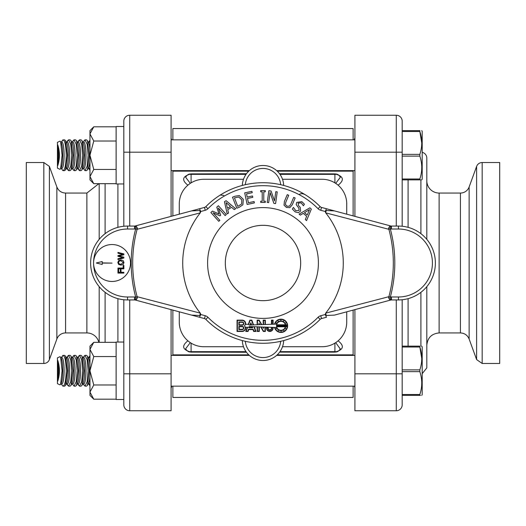 <?xml version="1.0" encoding="UTF-8"?>
<svg xmlns="http://www.w3.org/2000/svg" width="526" height="526" viewBox="0 0 526 526"><rect width="100%" height="100%" fill="white"/><g stroke="black" fill="none" stroke-linecap="round" stroke-linejoin="round"><path stroke-width="0.79" d="M346.726 214.187L346.726 203.897A24.623 24.623 0 0 0 322.103 179.274L282.501 179.274M179.274 311.813L179.274 322.103A24.623 24.623 0 0 0 203.897 346.726L243.499 346.726M282.501 346.726L322.103 346.726A24.623 24.623 0 0 0 346.726 322.103L346.726 311.813M337.587 341.249L336.969 341.729M243.499 179.274L203.897 179.274A24.623 24.623 0 0 0 179.274 203.897L179.274 214.187M338.119 185.191C344.655 180.004 343.583 176.236 334.904 173.882L334.904 173.896C337.593 174.145 337.593 174.297 334.904 174.343L279.977 174.343L279.543 173.744L334.904 173.896C337.593 174.145 337.593 174.297 334.904 174.343L334.904 182.864M336.883 174.126A5.911 5.911 0 0 1 340.322 177.328L335.68 183.357M279.977 351.644L279.641 352.118L334.904 352.118C343.596 349.79 344.661 346.023 338.113 340.815M277.222 354.853L353.13 354.853L353.13 355.372M353.13 310.097L353.13 354.853M246.457 173.744L246.023 174.349L191.096 174.343C188.407 174.297 188.407 174.145 191.096 173.896L246.47 173.738M248.778 171.147L172.87 171.147L172.87 215.903M172.87 171.147L172.87 170.628M172.87 386.15L172.87 397.452L353.13 397.452L353.13 386.15M353.13 139.85L353.13 128.548L172.87 128.548L172.87 139.85M172.87 355.372L172.87 354.853L248.778 354.853M172.87 310.097L172.87 354.853L172.87 310.097M242.328 340.572A20.685 20.685 0 0 0 263 360.514A20.685 20.685 0 0 0 283.672 340.572M353.13 170.628L353.13 215.903L353.13 171.147L277.222 171.147M283.672 185.428A20.685 20.685 0 0 0 263 165.486A20.685 20.685 0 0 0 242.328 185.428A20.685 20.685 0 0 1 263 165.486A20.685 20.685 0 0 1 283.672 185.428M246.023 174.356L246.359 173.882L191.096 173.882C182.41 176.223 181.339 179.991 187.881 185.198M187.881 340.809C181.345 345.996 182.417 349.764 191.096 352.118L246.359 352.118L246.023 351.644M190.32 183.357L185.685 177.334A5.911 5.911 0 0 1 189.117 174.126M191.096 182.864L191.096 174.343C188.407 174.297 188.407 174.145 191.096 173.896L191.096 173.882M279.977 174.356L279.641 173.882L334.904 173.882M335.68 342.643L340.223 348.889M279.654 352.104L279.977 351.651L334.904 351.657C337.593 351.703 337.593 351.855 334.904 352.104L279.654 352.104M334.904 343.136L334.904 351.657C337.593 351.703 337.593 351.855 334.904 352.104L334.904 352.118M191.096 352.118L191.096 352.104C188.407 351.855 188.407 351.703 191.096 351.657L246.023 351.657L246.457 352.256L191.096 352.104C188.407 351.855 188.407 351.703 191.096 351.657L191.096 343.136M189.117 351.874A5.911 5.911 0 0 1 185.678 348.672L190.32 342.643M171.831 139.85A2.952 2.952 0 0 1 171.095 137.904M171.095 216.377L171.095 115.247L129.725 115.247A5.911 5.911 0 0 0 123.814 121.158L123.814 226.252M123.814 299.748L123.814 404.842A5.911 5.911 0 0 0 129.725 410.753L171.095 410.753L171.095 309.623M65.566 332.938L65.566 193.062C61.391 192.851 58.491 190.82 56.867 186.973L56.867 339.027A9.258 9.258 0 0 1 65.566 332.938L86.875 332.938A12.315 12.315 0 0 1 98.842 342.327M99.19 183.673L99.19 239.343M99.19 286.657L99.19 342.327M49.385 359.58A5.911 5.911 0 0 1 43.829 363.473L43.829 162.527L49.385 166.42L49.385 359.58L56.867 339.027M43.829 162.527L26.3 162.527L26.3 363.473L43.829 363.473M129.725 115.247A5.911 5.911 0 0 0 123.814 121.158A5.911 5.911 0 0 1 129.725 115.247L129.725 152.185L171.095 152.185M354.169 386.15A2.952 2.952 0 0 1 354.905 388.096M354.905 309.623L354.905 410.753L396.275 410.753A5.911 5.911 0 0 0 402.186 404.842L402.186 299.748M402.186 226.252L402.186 121.158A5.911 5.911 0 0 0 396.275 115.247L354.905 115.247L354.905 216.377M460.434 193.062L460.434 332.938C464.609 333.149 467.509 335.18 469.133 339.027L469.133 186.973A9.258 9.258 0 0 1 460.434 193.062L439.125 193.062A12.315 12.315 0 0 1 426.81 180.753M422.194 373.67L426.81 367.904L426.81 286.657M426.81 239.343L426.81 158.096A5.911 5.911 0 0 0 422.194 152.33M476.615 166.42A5.911 5.911 0 0 1 482.171 162.527L482.171 363.473L476.615 359.58L476.615 166.42L469.133 186.973M482.171 363.473L499.7 363.473L499.7 162.527L482.171 162.527M402.186 395.388L419.847 395.388C422.371 395.388 422.371 395.388 419.847 395.388L420.504 395.388M421.767 395.388L422.194 394.645L422.194 346.877L421.767 346.134M419.847 395.388L419.847 394.507C422.371 386.912 422.371 379.292 419.847 371.639L419.847 369.883C422.371 362.289 422.371 354.669 419.847 347.015L421.767 358.594M402.186 347.015L419.847 347.015L419.847 346.134C422.371 346.134 422.371 346.134 419.847 346.134L402.186 346.134M402.186 369.883L419.847 369.883M402.186 394.507L419.847 394.507M419.847 371.639L402.186 371.639M89.959 385.906L88.809 383.98M89.532 356.214L88.809 357.542M89.959 383.204A13.216 2.314 90 0 1 89.177 383.98L88.19 383.98M88.19 357.542L89.177 357.542A13.216 2.314 90 0 1 89.959 358.318M89.959 375.945A13.216 2.314 90 0 1 88.539 383.336L87.467 385.328L89.321 370.764L87.467 356.194L86.534 355.372L85.002 355.372L87.158 359.823L88.118 370.764L87.158 381.692L85.002 386.15L83.338 383.98L84.068 385.328M87.467 356.194L88.539 358.186A13.216 2.314 90 0 1 89.959 365.577M86.534 386.15L87.467 385.328L86.534 386.15L85.002 386.15L86.534 386.15M84.068 356.194L85.002 355.372L83.338 357.542L84.068 356.194M82.72 357.542L83.706 357.542A13.216 2.314 90 0 1 86.014 370.764A13.216 2.314 90 0 1 83.706 383.98L82.72 383.98M81.99 356.194L83.069 358.186A13.216 2.314 90 0 1 84.673 370.764A13.216 2.314 90 0 1 83.069 383.336L81.99 385.328L83.851 370.764L81.99 356.194L81.057 355.372L79.531 355.372L81.681 359.823L82.648 370.764L81.688 381.692L79.531 386.15L77.868 383.98L78.598 385.328M81.057 386.15L81.99 385.328L81.057 386.15L79.531 386.15L81.057 386.15M78.598 356.194L79.531 355.372L77.868 357.542L78.598 356.194M77.25 357.542L78.229 357.542A13.216 2.314 90 0 1 80.544 370.764A13.216 2.314 90 0 1 78.229 383.98L77.25 383.98M76.526 356.207L77.598 358.186A13.216 2.314 90 0 1 79.196 370.764A13.216 2.314 90 0 1 77.598 383.336L76.52 385.328L78.381 370.764L76.52 356.194L75.586 355.372L74.054 355.372L76.211 359.823L77.171 370.764L76.211 381.692L74.054 386.15L72.391 383.98M75.586 386.15L76.52 385.328L75.586 386.15L74.054 386.15L75.586 386.15M73.121 356.194L74.054 355.372L72.391 357.542L73.121 356.194M71.779 357.542L72.759 357.542A13.216 2.314 90 0 1 75.073 370.764A13.216 2.314 90 0 1 72.759 383.98L71.779 383.98M71.049 356.194L72.121 358.186A13.216 2.314 90 0 1 73.725 370.764A13.216 2.314 90 0 1 72.121 383.336L71.049 385.328L72.91 370.764L71.049 356.194L70.116 355.372L68.584 355.372L70.74 359.823L71.7 370.764L70.74 381.692L68.584 386.15L66.92 383.98L67.65 385.328M70.116 386.15L68.584 386.15L70.116 386.15L71.049 385.328M67.65 356.194L68.584 355.372L66.92 357.542L67.65 356.194M66.302 357.542L67.289 357.542A13.216 2.314 90 0 1 69.603 370.764A13.216 2.314 90 0 1 67.289 383.98L66.302 383.98M65.572 356.194L66.651 358.186A13.216 2.314 90 0 1 68.255 370.764A13.216 2.314 90 0 1 66.651 383.336L65.572 385.328L67.433 370.764L65.572 356.194L64.639 355.372L62.785 355.471C64.764 355.431 65.914 360.534 66.23 370.764C65.914 380.995 64.764 386.091 62.785 386.051L61.996 384.986L62.785 386.051M64.639 386.15L65.572 385.328L64.639 386.15L63.113 386.15M62.785 355.471L61.45 357.542L63.113 355.372M60.832 357.542L61.812 357.542A13.216 2.314 90 0 1 64.126 370.764A13.216 2.314 90 0 1 61.812 383.98L60.832 383.98M60.608 357.128L61.18 358.186A13.216 2.314 90 0 1 62.778 370.764A13.216 2.314 90 0 1 61.18 383.336L60.608 384.394L62.081 370.764L60.608 357.128L59.944 356.694L57.426 357.864L57.426 383.658L59.944 384.828L60.608 384.394M57.794 360.461C59.951 367.312 59.951 374.177 57.794 381.061L57.794 360.461A13.216 2.314 90 0 1 57.794 381.061M93.766 169.457L89.959 155.236L89.959 179.866L93.766 183.673L89.959 176.565L90.038 177.545L89.959 176.565L93.766 169.457L116.121 169.457M402.186 179.866L419.847 179.866C422.371 179.866 422.371 179.866 419.847 179.866L420.504 179.866M421.767 179.866L422.194 179.123L422.194 131.355L421.767 130.612M419.847 179.866L419.847 178.985C422.371 171.391 422.371 163.77 419.847 156.117L419.847 154.361C422.371 146.767 422.371 139.147 419.847 131.493L421.767 143.072M402.186 131.493L419.847 131.493L419.847 130.612C422.371 130.612 422.371 130.612 419.847 130.612L402.186 130.612M402.186 154.361L419.847 154.361M402.186 178.985L419.847 178.985M419.847 156.117L402.186 156.117M89.959 170.385L88.809 168.458M89.538 140.672L88.809 142.02M89.959 167.682A13.216 2.314 90 0 1 89.177 168.458L88.19 168.458M88.19 142.02L89.177 142.02A13.216 2.314 90 0 1 89.959 142.796M89.959 160.423A13.216 2.314 90 0 1 88.539 167.814L87.467 169.806L89.321 155.236L87.467 140.672L86.534 139.85L85.002 139.85L87.158 144.302L88.118 155.236L87.158 166.17L85.002 170.628L83.338 168.458M87.467 140.672L88.539 142.664A13.216 2.314 90 0 1 89.959 150.055M86.534 170.628L87.467 169.806L86.534 170.628L85.002 170.628L86.534 170.628M84.055 140.692L85.002 139.85L83.338 142.02M82.72 142.02L83.706 142.02A13.216 2.314 90 0 1 86.014 155.236A13.216 2.314 90 0 1 83.706 168.458L82.72 168.458M81.99 140.672L83.069 142.664A13.216 2.314 90 0 1 84.673 155.236A13.216 2.314 90 0 1 83.069 167.814L81.99 169.806L83.851 155.236L81.99 140.672L81.057 139.85L79.531 139.85L81.681 144.302L82.648 155.236L81.688 166.17L79.531 170.628L77.868 168.458L78.598 169.806M81.057 170.628L81.99 169.806L81.057 170.628L79.531 170.628L81.057 170.628M78.598 140.672L79.531 139.85L77.868 142.02L78.598 140.672M77.25 142.02L78.229 142.02A13.216 2.314 90 0 1 80.544 155.236A13.216 2.314 90 0 1 78.229 168.458L77.25 168.458M76.52 140.672L77.598 142.664A13.216 2.314 90 0 1 79.196 155.236A13.216 2.314 90 0 1 77.598 167.814L76.52 169.806L78.381 155.236L76.52 140.672L75.586 139.85L74.054 139.85L76.211 144.302L77.171 155.236L76.211 166.17L74.054 170.628L72.391 168.458L73.121 169.806M75.586 170.628L76.52 169.806L75.586 170.628L74.054 170.628L75.586 170.628M73.121 140.672L74.054 139.85L72.391 142.02L73.121 140.672M71.779 142.02L72.759 142.02A13.216 2.314 90 0 1 75.073 155.236A13.216 2.314 90 0 1 72.759 168.458L71.779 168.458M71.049 140.672L72.121 142.664A13.216 2.314 90 0 1 73.725 155.236A13.216 2.314 90 0 1 72.121 167.814L71.049 169.806L72.91 155.236L71.049 140.672L70.116 139.85L68.584 139.85L70.74 144.302L71.7 155.236L70.74 166.17L68.584 170.628L66.92 168.458L67.65 169.806M70.116 170.628L68.584 170.628L70.116 170.628L71.049 169.806M67.65 140.672L68.584 139.85L66.92 142.02L67.65 140.672M66.302 142.02L67.289 142.02A13.216 2.314 90 0 1 69.603 155.236A13.216 2.314 90 0 1 67.289 168.458L66.302 168.458M65.572 140.672L66.651 142.664A13.216 2.314 90 0 1 68.255 155.236A13.216 2.314 90 0 1 66.651 167.814L65.572 169.806L67.433 155.236L65.572 140.672L64.639 139.85L62.785 139.949C64.764 139.909 65.914 145.012 66.23 155.236C65.914 165.473 64.764 170.569 62.785 170.529L61.996 169.464L62.785 170.529M64.639 170.628L65.572 169.806L64.639 170.628L63.113 170.628M62.785 139.949L61.45 142.02L63.113 139.85M60.832 142.02L61.812 142.02A13.216 2.314 90 0 1 64.126 155.236A13.216 2.314 90 0 1 61.812 168.458L60.832 168.458M60.608 141.606L61.18 142.664A13.216 2.314 90 0 1 62.778 155.236A13.216 2.314 90 0 1 61.18 167.814L60.608 168.872L62.081 155.236L60.608 141.606L59.944 141.172L57.426 142.342L57.426 168.136L59.944 169.306L60.608 168.872M57.794 144.939C59.951 151.79 59.951 158.655 57.794 165.539L57.794 144.939A13.216 2.314 90 0 1 57.794 165.539M93.766 384.979L89.959 370.764L89.959 395.388L93.766 399.195L89.959 392.087L90.038 393.067L89.959 392.087L93.766 384.979L116.121 384.979M419.847 131.493L421.767 142.783M57.426 168.136L59.944 169.306M57.426 142.342L59.944 141.172M129.725 410.753L129.725 373.815L123.814 373.815L123.814 399.477L116.121 399.477L116.121 342.045L123.814 342.045M93.766 399.195L116.121 399.195M116.121 356.543L93.766 356.543L89.959 370.764L89.959 346.134L93.766 342.327L116.121 342.327M93.766 356.543L89.959 349.435L93.766 342.327M57.426 383.658L59.944 384.828M57.426 357.864L59.944 356.694M123.814 183.955L116.121 183.955L116.121 126.523L123.814 126.523M93.766 183.673L116.121 183.673M116.121 141.021L93.766 141.021L89.959 155.236L89.959 130.612L93.766 126.805L116.121 126.805M93.766 141.021L89.959 133.913L93.766 126.805M285.335 326.784A4.471 4.471 0 0 1 276.617 326.784L285.335 326.784M276.617 324.805A4.471 4.471 0 0 1 285.335 324.805L276.617 324.805M276.512 325.903A4.471 4.471 0 0 1 276.512 325.686L285.447 325.686A4.471 4.471 0 0 1 285.447 325.903L276.512 325.903M276.558 326.449A4.471 4.471 0 0 1 276.531 326.238L285.427 326.238A4.471 4.471 0 0 1 285.394 326.449L276.558 326.449M285.394 325.14A4.471 4.471 0 0 1 285.427 325.357L276.531 325.357A4.471 4.471 0 0 1 276.558 325.14L285.394 325.14M286.118 326.449L285.736 326.449A4.8 4.8 0 0 0 285.736 325.14L286.118 325.14L286.118 326.449M283.613 320.899L283.521 321.721A4.8 4.8 0 0 1 285.053 323.253L285.71 322.872L285.217 323.543A4.8 4.8 0 0 1 285.677 324.805L286.446 324.805L286.446 326.784L285.677 326.784A4.8 4.8 0 0 1 285.217 328.053L285.71 328.717L285.053 328.336A4.8 4.8 0 0 1 283.521 329.868L283.902 330.525L283.231 330.032A4.8 4.8 0 0 1 281.14 330.591L281.14 331.354L280.812 330.591A4.8 4.8 0 0 1 278.721 330.032L278.339 330.69L278.432 329.868A4.8 4.8 0 0 1 276.906 328.336L276.242 328.717L276.735 328.053A4.8 4.8 0 0 1 276.479 327.481L274.874 327.428A6.319 6.319 0 0 0 284.599 330.972A6.319 6.319 0 0 0 284.599 320.623A6.319 6.319 0 0 0 274.874 324.161L276.479 324.108A4.8 4.8 0 0 1 276.735 323.543L276.242 322.872L276.906 323.253A4.8 4.8 0 0 1 278.432 321.721L278.05 321.064L278.721 321.557A4.8 4.8 0 0 1 280.812 320.998L280.812 320.235L281.14 320.998A4.8 4.8 0 0 1 283.231 321.557L283.613 320.899M237.384 320.465L242.203 320.465A3.117 3.117 0 0 1 244.393 325.798A3.117 3.117 0 0 1 242.203 331.124L237.384 331.124L237.384 320.465M257.47 324.772L257.47 320.465L258.97 320.465L261.376 324.634L259.805 324.687L258.97 323.24L258.97 324.72L257.47 324.772M257.47 331.124L257.47 326.824L258.97 326.87L258.97 331.124L257.47 331.124M263.519 331.124L261.106 326.948L262.744 327.008L263.519 328.349L263.519 327.034L265.012 327.087L265.012 331.124L263.519 331.124M263.519 324.555L263.519 320.465L265.012 320.465L265.012 324.509L263.519 324.555M250.856 323.753L251.303 324.983L250.396 325.015L250.856 323.753M249.515 327.435L249.837 326.554L251.901 326.626L252.191 327.435L249.515 327.435M249.041 327.77L249.488 326.541L248.528 327.271L247.628 327.271L246.227 331.124L247.818 331.124L248.496 329.263L253.21 329.263L253.887 331.124L255.485 331.124L253.867 326.692L252.256 326.639L252.671 327.77L249.041 327.77M250.856 322.78L251.652 324.976L253.223 324.917L251.599 320.465L250.106 320.465L248.653 324.45L249.265 325.055L250.034 325.029L250.856 322.78M271.764 324.272L271.764 320.465L272.764 320.465L272.764 324.233L271.764 324.272M272.764 327.356L272.764 328.178A2.952 2.952 0 0 1 269.812 331.124A2.952 2.952 0 0 1 266.86 328.178L266.86 327.77L267.859 327.77L267.859 328.178A1.953 1.953 0 0 0 269.812 330.131A1.953 1.953 0 0 0 271.764 328.178L271.764 327.317L272.764 327.356M257.142 326.81L254.229 326.705L255.958 331.459L253.657 331.459L252.98 329.598L248.726 329.598L248.048 331.459L245.747 331.459L247.273 327.271L245.57 327.271A3.445 3.445 0 0 1 242.203 331.459L237.048 331.459L237.048 320.13L242.203 320.13A3.445 3.445 0 0 1 245.57 324.318L248.351 324.318L249.87 320.13L251.836 320.13L253.571 324.904L257.142 324.779L257.142 320.13L259.16 320.13L261.751 324.621L263.184 324.568L263.184 320.13L265.347 320.13L265.347 324.496L271.436 324.279L271.436 320.13L273.099 320.13L273.099 324.226L274.526 324.174A6.647 6.647 0 0 1 284.763 320.327A6.647 6.647 0 0 1 284.763 331.262A6.647 6.647 0 0 1 274.526 327.415L273.099 327.363L273.099 328.178A3.281 3.281 0 0 1 269.812 331.459A3.281 3.281 0 0 1 266.531 328.178L266.531 327.435L268.194 327.435L268.194 328.178A1.624 1.624 0 0 0 269.812 329.795A1.624 1.624 0 0 0 271.436 328.178L271.436 327.31L265.347 327.093L265.347 331.459L263.329 331.459L260.712 326.935L259.298 326.883L259.298 331.459L257.142 331.459L257.142 326.81M239.212 324.864L239.212 322.293L242.203 322.293A1.289 1.289 0 0 1 243.492 323.575A1.289 1.289 0 0 1 242.203 324.864L239.212 324.864M242.203 321.958A1.617 1.617 0 0 1 243.821 323.575A1.617 1.617 0 0 1 242.203 325.2L238.876 325.2L238.876 321.958L242.203 321.958M242.203 326.39A1.617 1.617 0 0 1 243.821 328.014A1.617 1.617 0 0 1 242.203 329.631L238.876 329.631L238.876 326.39L242.203 326.39M242.203 326.725A1.289 1.289 0 0 1 243.492 328.014A1.289 1.289 0 0 1 242.203 329.296L239.212 329.296L239.212 326.725L242.203 326.725M324.378 314.745L325.239 314.515L325.686 313.154A2.952 0.967 75 0 0 326.304 315.469L334.451 315.107L390.884 299.991A2.952 2.952 0 0 1 391.443 299.938L398.438 299.938A36.938 36.938 0 0 0 435.377 263A36.938 36.938 0 0 0 398.438 226.062A36.938 36.938 0 0 1 435.377 263A36.938 36.938 0 0 1 398.438 299.938A36.938 36.938 0 0 0 435.377 263A36.938 36.938 0 0 0 398.438 226.062L391.443 226.062A2.952 2.952 0 0 1 390.884 226.009L391.18 226.048M334.451 210.893L326.475 208.756L325.239 211.485L325.686 212.846L388.477 229.204A2.952 1.328 -75 0 1 390.68 225.963L334.451 210.893L326.304 210.531A2.952 0.967 105 0 0 325.686 212.846A80.281 80.281 0 0 1 325.686 313.154L388.477 296.795A2.952 1.328 -105 0 0 390.68 300.037L391.18 299.951M191.549 210.893L199.525 208.756L200.761 211.485L200.314 212.846A2.952 0.967 -105 0 0 199.696 210.531L191.549 210.893L135.116 226.009A2.952 1.374 79.1 0 1 137.115 229.297L200.314 212.846A80.281 80.281 0 0 0 200.314 313.154L200.761 314.515L199.525 317.244L136.661 300.399M191.674 226.16L193.647 222.57M332.353 222.57L334.326 226.16M334.326 299.84L332.353 303.43M193.647 303.43L191.674 299.84M299.077 194.607C300.885 193.239 303.114 193.39 305.77 195.061L305.77 195.061M223.826 195.416L220.289 195.028M389.339 300.399L334.451 315.107M200.761 211.485L205.245 210.282A5.911 5.911 0 0 0 207.928 208.723A77.322 77.322 0 0 1 318.072 208.723L320.176 206.652A80.281 80.281 0 0 0 205.824 206.652A80.281 80.281 0 0 1 320.176 206.652A2.952 2.952 0 0 0 321.517 207.428L389.339 225.601M135.116 226.009A2.952 2.952 0 0 1 134.557 226.062L134.557 229.014A5.911 5.911 0 0 0 135.682 228.909L135.116 226.009A2.952 2.952 0 0 1 134.557 226.062L127.562 226.062A36.938 36.938 0 0 0 90.623 263A36.938 36.938 0 0 0 127.562 299.938A36.938 36.938 0 0 1 90.623 263A36.938 36.938 0 0 1 127.562 226.062A36.938 36.938 0 0 0 90.623 263A36.938 36.938 0 0 0 127.562 299.938L134.557 299.938A2.952 2.952 0 0 1 135.116 299.991L204.482 318.572A2.952 2.952 0 0 1 205.824 319.348A80.281 80.281 0 0 0 320.176 319.348A2.952 2.952 0 0 1 321.517 318.572L326.475 317.244L325.239 314.515L320.755 315.718A5.911 5.911 0 0 0 318.072 317.277A77.322 77.322 0 0 1 207.928 317.277A5.911 5.911 0 0 0 205.245 315.718L200.761 314.515M136.661 225.601L202.017 208.092M134.82 226.048L135.32 225.963A2.952 1.328 75 0 1 137.523 229.204M191.549 315.107L199.696 315.469A2.952 0.967 -75 0 0 200.314 313.154L137.523 296.795A2.952 1.328 105 0 1 135.32 300.037L134.82 299.951M205.245 210.282L204.482 207.428A2.952 2.952 0 0 0 205.824 206.652A2.952 2.952 0 0 1 204.482 207.428L199.525 208.756M388.477 229.204L388.885 229.297A2.952 1.374 -79.1 0 1 390.884 226.009L390.318 228.909A5.911 5.911 0 0 0 391.443 229.014L391.443 226.062A2.952 2.952 0 0 1 390.884 226.009M388.477 296.795L388.885 296.703A130.316 130.316 0 0 0 388.885 229.297L390.318 228.909A131.802 131.802 0 0 1 390.318 297.091L390.884 299.991A2.952 2.952 0 0 1 391.443 299.938L391.443 296.986A5.911 5.911 0 0 0 390.318 297.091L388.885 296.703A2.952 1.374 79.1 0 0 390.884 299.991M134.557 296.986L134.557 299.938A2.952 2.952 0 0 1 135.116 299.991L135.682 297.091A5.911 5.911 0 0 0 134.557 296.986L127.562 296.986A33.986 33.986 0 0 1 93.575 263A18.469 18.469 0 0 1 112.045 244.531A18.469 18.469 0 0 1 130.514 263A18.469 18.469 0 0 1 112.045 281.469A18.469 18.469 0 0 1 93.575 263A18.469 18.469 0 0 0 93.575 263.007A33.986 33.986 0 0 1 127.562 229.014L134.557 229.014M135.682 228.909L137.115 229.297A130.316 130.316 0 0 0 137.115 296.703L135.682 297.091A131.802 131.802 0 0 1 135.682 228.909M135.116 299.991A2.952 1.374 -79.1 0 0 137.115 296.703L137.523 296.795M123.866 253.907L123.866 254.788L118.961 255.991L123.866 257.161L123.866 258.036L117.956 259.542L117.956 258.733L122.854 257.543L117.956 256.366L117.956 255.564L122.913 254.38L117.956 253.197L117.956 252.427L123.866 253.907M112.045 263.099L102.195 263.099L102.195 264.479L96.284 263L102.195 261.521L102.195 262.901L112.045 263.099M118.652 272.297L120.322 272.297L120.322 269.66L121.019 269.66L121.019 272.297L123.866 272.297L123.866 273.079L117.956 273.079L117.956 269.549L118.652 269.549L118.652 272.297M123.866 268.845L117.956 268.845L117.956 268.056L123.169 268.056L123.169 265.42L123.866 265.42L123.866 268.845M120.914 260.732L123.308 262.52L120.914 264.315L119.126 263.835L118.514 262.52L119.126 261.212L120.914 260.732M120.914 259.91L123.189 260.62L123.991 262.527L123.189 264.433L120.914 265.137L118.633 264.427L117.831 262.527L118.633 260.62L120.914 259.91M241.796 199.887L241.638 204.003L237.772 206.363L234.445 197.894L238.725 196.974L241.796 199.887M242.887 204.792L239.343 207.211L236.812 208.204L232.485 197.204L234.99 196.218L239.271 195.54L243.321 199.301L242.887 204.792M225.128 215.588L218.323 208.013L220.657 215.226L219.947 215.87L213.043 212.754L219.848 220.335L218.757 221.315L210.86 212.517L212.458 211.084L219.046 214.01L216.778 207.205L218.402 205.745L226.298 214.542L225.128 215.588M230.539 206.402L227.416 208.303L226.081 202.602L230.539 206.402M224.451 201.708L226.101 200.702L235.655 208.723L234.234 209.591L231.604 207.323L227.751 209.67L228.554 213.05L227.193 213.878L224.451 201.708M244.702 192.871L251.934 191.339L252.224 192.707L246.523 193.916L247.194 197.079L252.513 195.955L252.802 197.322L247.49 198.447L248.397 202.74L254.091 201.537L254.387 202.905L247.148 204.436L244.702 192.871M260.705 202.425L260.705 201.215L262.211 201.215L262.211 191.806L260.705 191.806L260.705 190.603L265.288 190.603L265.288 191.806L263.782 191.806L263.782 201.215L265.288 201.215L265.288 202.425L260.705 202.425M273.855 203.352L270.094 192.529L268.681 202.622L267.228 202.418L268.871 190.714L271.081 191.023L274.493 200.952L275.795 191.688L277.241 191.891L275.604 203.595L273.855 203.352M284.033 205.206L284.395 201.451L287.268 194.653L288.715 195.271L285.842 202.063L285.381 204.456L287.025 206.199L289.431 206.166L290.812 204.206L293.699 197.375L295.145 197.986L292.272 204.778L289.826 207.658L286.499 207.435L284.033 205.206M292.377 209.072L293.429 207.402L295.796 210.702L299.077 210.439L298.814 208.132L296.197 204.614L296.684 202.398L301.852 201.662L304.416 204.18L303.417 205.771L301.214 202.865L298.157 203.135L298.485 205.515L300.201 207.329L300.596 211.104L298.347 212.655L295.171 211.919L292.377 209.072M307.237 215.035L304.488 212.635L309.525 209.644L307.237 215.035M309.88 207.823L311.339 209.092L306.553 220.618L305.31 219.526L306.678 216.331L303.278 213.359L300.3 215.141L299.103 214.095L309.88 207.823M318.408 263A55.408 55.408 0 0 1 235.3 310.984A55.408 55.408 0 0 1 235.3 215.016A55.408 55.408 0 0 1 318.408 263M280.667 341.308A17.733 17.733 0 0 1 263 357.562A17.733 17.733 0 0 1 245.333 341.308M245.333 184.692A17.733 17.733 0 0 1 263 168.438A17.733 17.733 0 0 1 280.667 184.692M65.566 193.062L86.875 193.062L86.875 332.938M105.101 342.327L105.101 292.325M105.101 233.675L105.101 183.673M117.909 183.955L117.909 227.344M117.909 298.656L117.909 342.045M129.725 226.062L129.725 152.185L123.814 152.185M171.095 373.815L129.725 373.815L129.725 299.938M396.275 299.938L396.275 410.753A5.911 5.911 0 0 0 402.186 404.842M402.186 373.815L354.905 373.815M460.434 332.938L439.125 332.938L439.125 193.062M420.899 179.866L420.899 233.675M420.899 292.325L420.899 346.134M408.091 346.134L408.091 298.656M408.091 227.344L408.091 179.866M402.186 152.185L396.275 152.185L396.275 226.062M396.275 115.247L396.275 152.185L354.905 152.185M318.072 208.723A5.911 5.911 0 0 0 320.755 210.282L325.239 211.485M207.928 317.277L205.824 319.348A80.281 80.281 0 0 0 320.176 319.348A2.952 2.952 0 0 1 321.517 318.572L320.755 315.718M318.072 317.277A77.322 77.322 0 0 0 318.079 317.277L320.176 319.348M207.928 208.723A77.322 77.322 0 0 0 207.921 208.723L205.824 206.652M204.482 318.572L205.245 315.718M321.517 207.428L320.755 210.282M391.443 229.014L398.438 229.014L398.438 226.062M398.438 229.014A33.986 33.986 0 0 1 432.425 263A33.986 33.986 0 0 1 398.438 296.986L398.438 299.938M398.438 296.986L391.443 296.986M127.562 226.062L127.562 229.014M127.562 299.938L127.562 296.986M300.675 263A37.675 37.675 0 0 1 244.163 295.632A37.675 37.675 0 0 1 244.163 230.368A37.675 37.675 0 0 1 300.675 263M336.883 351.874A5.911 5.911 0 0 0 340.322 348.666M171.831 386.15L171.095 388.096M56.867 186.973L49.385 166.42M86.875 193.062L98.842 183.673M354.169 139.85L354.905 137.904M469.133 339.027L476.615 359.58M439.125 332.938C431.642 333.668 427.539 337.771 426.81 345.247M354.905 386.15L171.095 386.15M354.905 355.372L276.656 355.372M249.344 355.372L171.095 355.372M61.45 383.98L61.996 384.986L61.45 383.98M354.905 170.628L276.656 170.628M249.344 170.628L171.095 170.628M354.905 139.85L171.095 139.85M61.45 168.458L61.956 169.392"/></g></svg>
